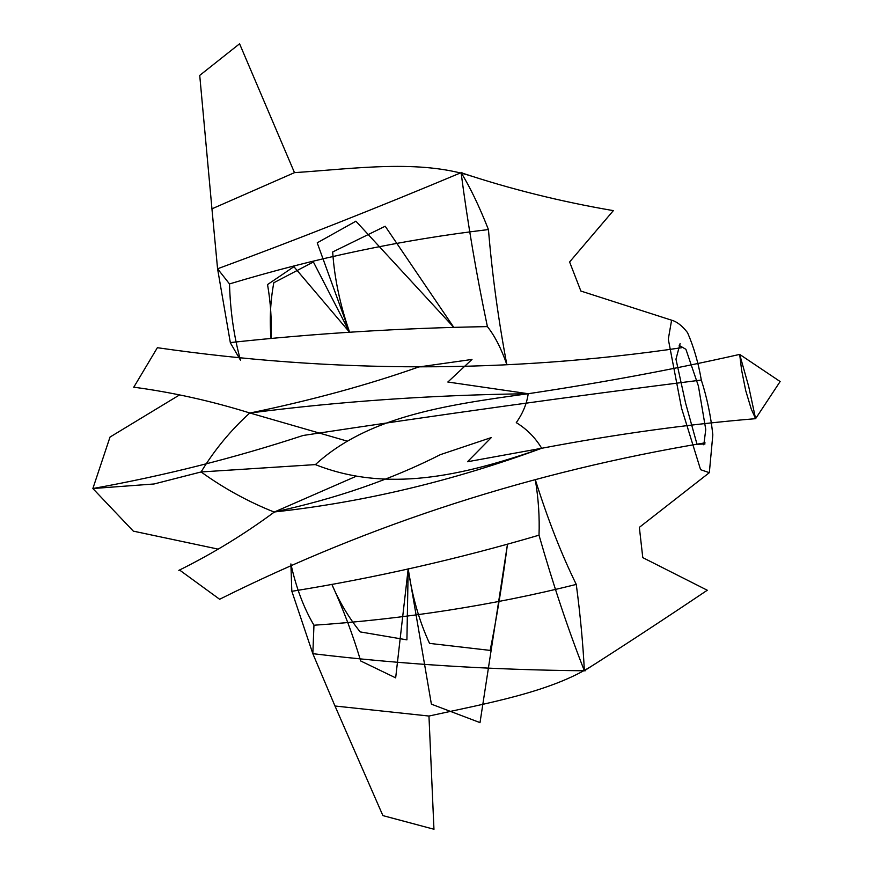 <?xml version="1.0" encoding="UTF-8"?>
<svg xmlns="http://www.w3.org/2000/svg" width="873" height="873" viewBox="0 0 873 873"><rect width="100%" height="100%" fill="white"/><g stroke="black" fill="none" stroke-linecap="round" stroke-linejoin="round"><path stroke-width="0.65" stroke-dasharray="4.37 3.27" d=""/><path stroke-width="1.31" d="M741.581 369.934L739.682 354.405L748.707 386.543L755.592 418.68L780.135 381.534L739.682 354.405C673.476 369.399 602.981 382.505 528.198 393.723L447.816 382.014M681.507 347.738C508.512 373.186 333.802 373.175 157.369 347.705L134.158 386.564M217.268 548.931L133.307 531.133L92.865 488.531L110.02 437.057L179.205 395.131M440.418 454.626C391.148 479.615 335.821 498.723 274.449 511.96C363.779 502.204 452.858 480.968 541.697 448.275C535.258 437.602 526.79 429.058 516.27 422.641C522.883 413.289 526.856 403.642 528.198 393.723C431.589 395.022 338.844 401.449 249.973 413.027C211.299 400.98 172.472 392.359 133.471 387.143M535.324 479.724C538.455 498.734 539.689 517.22 539.012 535.182C553.176 584.659 568.29 629.859 584.364 670.77C583.022 643.87 580.327 615.083 576.267 584.419C561.415 554.169 547.764 519.26 535.324 479.724M313.964 625.232C303.782 608.034 296.089 587.594 290.895 563.925L291.811 591.152L312.829 653.681L313.964 625.232C404.788 618.979 492.219 605.371 576.267 584.419M528.198 393.723C443.244 405.312 367.533 416.934 315.371 464.611C386.292 492.721 460.9 476.658 541.697 448.275L467.546 461.741M467.59 461.642L491.324 437.559L440.199 454.702M178.823 570.375C212.412 553.755 244.287 534.287 274.449 511.96L355.627 476.505M250.049 412.733C230.821 430.138 214.496 449.879 201.096 471.955L315.884 464.567M291.909 591.305C375.041 577.882 457.408 559.178 539.012 535.182M584.364 670.77C622.711 646.38 663.687 619.535 707.283 590.235L642.779 557.629L639.374 527.521M335.548 707.348L312.829 653.681C400.26 664.2 491.052 669.907 585.226 670.791M408.182 568.847L395.665 677.863L360.691 660.97C352.921 634.933 343.307 609.387 331.86 584.332C339.182 601.595 348.633 617.462 360.211 631.91L406.916 639.865L408.182 568.847C412.285 596.761 419.411 621.609 429.549 643.39L490.168 650.407C496.835 617.015 502.597 581.636 507.464 544.261M507.486 544.141L479.997 722.691M408.171 568.781L431.371 704.053M479.975 722.604L431.415 704.162M712.815 434.972L709.334 472.675L700.626 469.696M687.542 332.657C693.751 346.908 698.345 362.699 701.314 380.05C706.955 397.488 710.786 415.723 712.815 434.765M704.969 443.975L697.047 444.281M675.964 359.207L685.556 402.966L697.014 444.27M703.813 444.826L705.755 429.603M686.025 349.647L698.411 386.041L705.7 429.134M668.303 339.204L681.562 408.226L700.582 469.652M541.697 448.275C615.781 434.208 687.073 424.343 755.592 418.68L751.282 409.121M741.603 370.087L745.684 390.504L751.238 409.001M709.334 472.675L639.331 527.368M429.025 716.046L334.992 706.006L382.843 815.491M592.832 665.357C550.994 692.136 487.603 703.092 428.959 716.046L433.957 829.35M382.941 815.622L433.968 829.241M705.035 442.829C532.857 471.562 371.058 523.713 219.625 599.26L179.565 570.036M506.82 364.543C501.32 348.676 494.849 336.029 487.396 326.611C476.505 274.853 467.742 223.553 461.097 172.69C469.914 186.822 479.026 205.777 488.444 229.555C492.176 274.406 498.308 319.398 506.82 364.543M229.501 283.932C230.276 310.995 233.931 336.411 240.468 360.167L230.374 342.86L217.573 268.786L229.501 283.932C315.459 257.982 401.766 239.857 488.444 229.555M346.843 441.007L249.973 413.027C311.465 400.314 367.719 384.96 418.734 366.976M447.882 382.003L471.987 359.447L418.505 367.009M274.679 512.255C248.587 501.931 224.055 488.498 201.096 471.955L154.052 483.98L92.865 488.531C164.659 475.621 234.761 457.932 303.171 435.452M230.352 342.576C314.542 333.421 400.227 328.095 487.396 326.611M461.097 172.69C509.494 188.874 560.237 201.521 613.337 210.633L569.611 261.976M211.79 207.239L217.573 268.786C295.325 240.206 376.765 208.058 461.872 172.352M349.647 332.329L293.906 266.691L267.542 284.565C270.663 302.538 271.83 320.566 271.045 338.626C269.451 319.834 270.368 301.218 273.806 282.754L313.396 261.976L349.647 332.329C340.077 304.972 334.424 278.181 332.678 251.97L385.2 226.238L453.785 327.353M453.851 327.419L355.878 221.164M349.669 332.373L317.237 242.88M355.889 221.218L317.237 242.803M687.466 332.548C682.151 325.738 676.87 321.624 671.599 320.195L668.314 339.106M680.111 343.558L675.975 359.141M679.205 345.424L685.883 349.298M671.599 320.195L580.84 291.047M580.807 290.884L569.611 261.987M294.539 172.625L211.953 208.833L199.742 75.591M471.78 176.204C419.105 159.224 355.322 168.587 294.485 172.647L239.518 43.65M199.753 75.384L239.584 43.781M303.04 435.485C437.711 415.002 570.495 396.517 701.379 380.039"/></g></svg>
